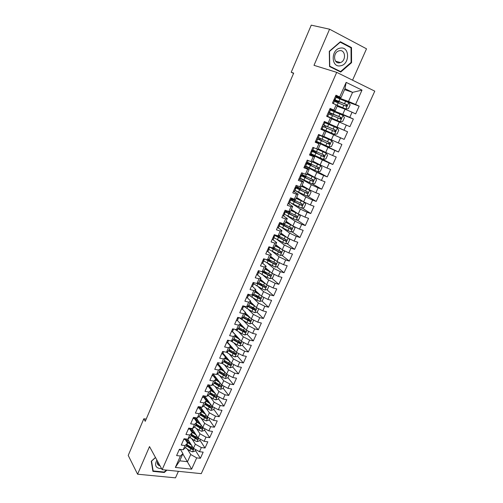<?xml version="1.0" encoding="UTF-8"?>
<svg xmlns="http://www.w3.org/2000/svg" width="503" height="503" viewBox="0 0 503 503"><rect width="100%" height="100%" fill="white"/><g stroke="black" fill="none" stroke-linecap="round" stroke-linejoin="round"><path stroke-width="0.75" d="M352.559 80.178L366.517 48.816L329.578 29.205L311.25 25.15L291.206 72.275L293.563 73.388M201.275 473.65L374.779 91.15L336.708 72.35L162.148 469.67L201.275 473.65M162.148 469.67L149.504 446.582L137.589 474.203L175.49 477.85L178.395 471.324M182.809 453.888L191.624 469.148L196.692 457.881L200.383 458.302L203.162 452.134L199.471 451.694L201.332 447.557L205.023 448.01L207.821 441.804L204.13 441.326L206.004 437.157L209.694 437.648L212.511 431.392L208.827 430.882L210.713 426.682L214.404 427.21L217.239 420.91L213.555 420.363L215.46 416.132L219.145 416.691L222.005 410.347L218.321 409.769L220.232 405.506L223.917 406.103L226.796 399.709L223.118 399.093L225.048 394.805L228.727 395.433L231.631 388.995L227.947 388.347L229.89 384.022L233.574 384.688L236.498 378.206L232.82 377.514L234.775 373.163L238.453 373.867L241.396 367.328L237.724 366.605L239.692 362.217L243.37 362.959L246.338 356.382L242.66 355.615L244.647 351.195L248.319 351.974L251.311 345.347L247.639 344.542L249.639 340.091L253.311 340.908L256.323 334.231L252.651 333.388L254.669 328.905L258.341 329.761L261.371 323.033L257.706 322.153L259.737 317.632L263.402 318.531L266.458 311.747L262.792 310.829L264.842 306.277L268.501 307.214L271.582 300.379L267.923 299.423L269.985 294.833L273.645 295.808L276.751 288.929L273.091 287.93L275.166 283.308L278.825 284.321L281.95 277.392L278.297 276.348L280.391 271.689L284.044 272.752L287.194 265.76L283.541 264.679L285.654 259.982L289.3 261.088L292.476 254.046L288.829 252.921L290.954 248.186L294.601 249.337L297.801 242.239L294.154 241.069L296.298 236.303L299.939 237.491L303.164 230.343L299.524 229.129L301.681 224.325L305.321 225.558L308.565 218.359L304.931 217.095L307.107 212.253L310.741 213.536L314.017 206.274L310.382 204.966L312.577 200.093L316.205 201.414L319.506 194.101L315.878 192.75L318.085 187.833L321.713 189.203L325.039 181.828L321.411 180.432L323.643 175.478L327.264 176.893L330.609 169.461L326.994 168.015L329.239 163.022L332.854 164.487L336.23 156.999L332.615 155.502L334.879 150.472L338.494 151.988L341.895 144.436L338.286 142.896L340.569 137.822L344.171 139.388L347.604 131.773L344.002 130.183L346.297 125.071L349.899 126.681L353.358 119.01L349.761 117.369L352.075 112.213L355.671 113.879L359.161 106.146L345.278 101.103M191.624 469.148L175.346 467.444L180.42 456.014L182.935 453.599L180.401 449.405M344.568 89.635L352.578 92.363L362.009 90.125L346.158 82.379L339.688 96.96L335.96 95.199L332.452 103.134L336.186 104.857L333.86 110.1L330.125 108.397L326.648 116.262L330.383 117.935L328.075 123.141L324.334 121.487L320.889 129.29L324.63 130.912L322.341 136.068L318.594 134.471L315.174 142.211L318.921 143.783L316.651 148.901L312.904 147.348L309.508 155.025L313.256 156.546L311.005 161.626L307.251 160.124L303.881 167.738L307.641 169.209L305.403 174.245L301.649 172.799L298.304 180.351L302.064 181.778L299.851 186.77L296.085 185.368L292.771 192.869L296.537 194.24L294.337 199.201L290.571 197.842L287.282 205.281L291.055 206.607L288.867 211.524L285.1 210.216L281.837 217.598L285.61 218.874L283.447 223.76L279.668 222.496L276.43 229.821L280.209 231.053L278.058 235.894L274.286 234.681L271.073 241.943L274.852 243.131L272.72 247.935L268.942 246.766L265.754 253.971L269.533 255.115L267.42 259.881L263.635 258.762L260.472 265.911L264.257 267.011L262.157 271.739L258.372 270.658L255.235 277.757L259.02 278.813L256.939 283.503L253.154 282.466L250.035 289.508L253.826 290.52L251.758 295.179L247.966 294.186L244.879 301.178L248.671 302.146L246.621 306.767L242.83 305.818L239.761 312.753L243.559 313.677L241.522 318.267L237.724 317.355L234.681 324.24L238.479 325.127L236.46 329.679L232.663 328.811L229.638 335.639L233.442 336.482L231.437 341.003L227.633 340.173L224.634 346.951L228.437 347.762L226.451 352.245L222.647 351.452L219.673 358.18L223.477 358.947L221.496 363.399L217.692 362.65L214.743 369.328L218.547 370.057L216.586 374.477L212.782 373.76L209.852 380.387L213.656 381.079L211.713 385.468L207.902 384.795L204.998 391.372L208.802 392.026L206.871 396.377L203.061 395.742L200.175 402.268L203.985 402.884L202.068 407.21L198.257 406.606L195.39 413.089L199.201 413.667L197.295 417.955L193.485 417.396L190.643 423.828L194.454 424.369L192.567 428.631L188.751 428.103L185.928 434.485L189.738 434.994L187.864 439.226L184.054 438.729L181.25 445.073L185.06 445.545L183.199 449.739L179.389 449.28L176.603 455.58L180.42 456.014M362.009 90.125L355.564 104.454L359.161 106.146M146.197 419.106L143.814 418.766L145.254 421.313L293.677 73.117L291.206 72.275M337.205 106.221L345.052 109.208L342.75 114.351L329.754 109.239M352.075 112.213L345.052 109.208M349.761 117.369L342.75 114.351M346.158 82.379L344.983 88.698L340.915 97.865L335.62 95.96M339.688 96.96L340.915 97.865M331.59 118.859L339.311 122.04L337.029 127.152L324.24 121.713M346.297 125.071L339.311 122.04M344.002 130.183L337.029 127.152M336.186 104.857L337.444 105.687L335.136 110.874L329.93 108.837M333.86 110.1L335.136 110.874M320.952 129.145L333.621 134.779L331.358 139.847L323.806 136.388M340.569 137.822L333.621 134.779M338.286 142.896L331.358 139.847M330.383 117.935L331.691 118.626L329.408 123.776L324.284 121.6M328.075 123.141L329.408 123.776M315.5 141.462L327.975 147.417L325.73 152.44L318.292 148.8M334.879 150.472L327.975 147.417M332.615 155.502L325.73 152.44M324.63 130.912L320.92 129.214M325.988 131.472L323.725 136.577L322.341 136.068M310.992 154.144L322.373 159.948L320.141 164.94L312.828 161.105M329.239 163.022L322.373 159.948M326.994 168.015L320.141 164.94M318.921 143.783L315.343 141.827M320.336 144.21L318.085 149.278L316.651 148.901M305.617 166.298L316.815 172.391L314.601 177.339L307.402 173.321M323.643 175.478L316.815 172.391M321.411 180.432L314.601 177.339M313.256 156.546L314.721 156.848L309.81 154.333M314.721 156.848L312.489 161.872L311.005 161.626M300.278 178.358L311.294 184.733L309.1 189.637L302.02 185.444M318.085 187.833L311.294 184.733M315.878 192.75L309.1 189.637M307.641 169.209L309.15 169.385L304.321 166.744M309.15 169.385L306.937 174.371L305.403 174.245M295.223 190.474L305.824 196.975L303.649 201.848L296.676 197.472M312.577 200.093L305.824 196.975M310.382 204.966L303.649 201.848M302.064 181.778L303.63 181.828L298.876 179.062M303.63 181.828L301.429 186.776L299.851 186.77M291.602 203.419L300.392 209.129L298.235 213.957L291.375 209.411M307.107 212.253L300.392 209.129M304.931 217.095L298.235 213.957M296.537 194.24L298.147 194.171L293.475 191.285M298.147 194.171L295.965 199.081L294.337 199.201M287.144 215.8L295.003 221.182L292.859 225.979L286.113 221.257M301.681 224.325L295.003 221.182M299.524 229.129L292.859 225.979M291.055 206.607L292.708 206.419L288.112 203.407L289.124 203.552L290.149 201.244L290.369 200.59L289.703 199.81M292.708 206.419L290.545 211.285L288.867 211.524M282.441 227.941L289.659 233.147L287.534 237.906L280.894 233.021M296.298 236.303L289.659 233.147M294.154 241.069L287.534 237.906M285.61 218.874L287.314 218.566L283.038 215.617M287.314 218.566L285.163 223.401L283.447 223.76M277.631 239.918L284.352 245.018L282.24 249.746L275.713 244.691M290.954 248.186L284.352 245.018M288.829 252.921L282.24 249.746M280.209 231.053L281.957 230.626L277.926 227.689M281.957 230.626L279.825 235.423L278.058 235.894M272.771 251.764L279.083 256.8L276.99 261.491L270.57 256.272M285.654 259.982L279.083 256.8M283.541 264.679L276.99 261.491M274.852 243.131L276.644 242.591L272.796 239.635M276.644 242.591L274.531 247.35L272.72 247.935M267.885 263.503L273.858 268.495L271.783 273.148L265.465 267.766M280.391 271.689L273.858 268.495M278.297 276.348L271.783 273.148M269.533 255.115L271.369 254.461L267.665 251.475M271.369 254.461L269.275 259.183L267.42 259.881M262.994 275.128L268.671 280.096L266.609 284.717L260.397 279.178M275.166 283.308L268.671 280.096M273.091 287.93L266.609 284.717M264.257 267.011L266.137 266.244L262.553 263.214M266.137 266.244L264.056 270.935L262.157 271.739M258.102 286.653L263.528 291.614L261.478 296.198L255.367 290.501M269.985 294.833L263.528 291.614M267.923 299.423L261.478 296.198M259.02 278.813L260.944 277.939L257.461 274.852M260.944 277.939L258.882 282.592L256.939 283.503M253.223 298.078L258.416 303.045L256.385 307.597L250.375 301.743M264.842 306.277L258.416 303.045M262.792 310.829L256.385 307.597M253.826 290.52L255.794 289.539L252.399 286.389M255.794 289.539L253.745 294.161L251.758 295.179M248.356 309.414L253.349 314.388L251.33 318.902L245.414 312.904M259.737 317.632L253.349 314.388M257.706 322.153L251.33 318.902M248.671 302.146L250.676 301.058L247.363 297.839M250.676 301.058L248.645 305.642L246.621 306.767M243.509 320.656L248.312 325.648L246.313 330.131L240.497 323.982M254.669 328.905L248.312 325.648M252.651 333.388L246.313 330.131M243.559 313.677L245.602 312.489L242.352 309.194M245.602 312.489L243.584 317.035L241.522 318.267M238.686 331.804L243.32 336.828L241.333 341.273L232.487 331.54M249.639 340.091L243.32 336.828M247.639 344.542L241.333 341.273M238.479 325.127L240.566 323.831L237.378 320.461M240.566 323.831L238.56 328.346L236.46 329.679M233.882 342.87L238.359 347.925L236.391 352.339L227.689 342.373M244.647 351.195L238.359 347.925M242.66 355.615L236.391 352.339M233.442 336.482L235.567 335.086L232.436 331.647M235.567 335.086L233.574 339.569L231.437 341.003M229.104 353.854L233.442 358.935L231.481 363.317L222.93 353.137M239.692 362.217L233.442 358.935M237.724 366.605L231.481 363.317M228.437 347.762L230.6 346.265L227.532 342.738L228.569 340.38M230.745 345.869L228.626 350.71L226.451 352.245M224.351 364.75L228.551 369.868L226.608 374.213L218.201 363.82M234.775 373.163L228.551 369.868M232.82 377.514L226.608 374.213M223.477 358.947L225.677 357.356L222.659 353.754M225.677 357.356L223.716 361.77L221.496 363.399M219.629 375.565L223.703 380.721L221.773 385.034L213.511 374.427M229.89 384.022L223.703 380.721M227.947 388.347L221.773 385.034M218.547 370.057L220.786 368.366L217.818 364.688M220.786 368.366L218.843 372.748L216.586 374.477M214.932 386.298L218.887 391.491L216.975 395.779L208.852 384.958L208.204 386.417L208.846 384.958M225.048 394.805L218.887 391.491M223.118 399.093L216.975 395.779M213.656 381.079L215.932 379.293L213.014 375.534M215.932 379.293L214.001 383.644L211.713 385.468M210.26 396.949L214.108 402.186L212.209 406.443L204.646 396.006M220.232 405.506L214.108 402.186M218.321 409.769L212.209 406.443M208.802 392.026L211.115 390.146L208.248 386.31M211.115 390.146L209.198 394.459L206.871 396.377M205.62 407.524L209.367 412.8L207.475 417.025L200.433 406.952M215.46 416.132L209.367 412.8M213.555 420.363L207.475 417.025M203.985 402.884L206.331 400.916L203.514 397.005M206.331 400.916L204.432 405.198L202.068 407.21M201.011 418.024L204.652 423.344L202.778 427.537L196.201 417.798M210.713 426.682L204.652 423.344M208.827 430.882L202.778 427.537M199.201 413.667L201.584 411.605L198.817 407.619M205.57 414.296L201.577 411.617L199.697 415.862L197.295 417.955M196.428 428.443L199.974 433.806L198.113 437.968L191.97 428.543M206.004 437.157L199.974 433.806M204.13 441.326L198.113 437.968M194.454 424.369L196.874 422.218L194.152 418.163M196.874 422.218L194.994 426.443L192.567 428.631M191.876 438.786L195.334 444.193L193.485 448.33L187.732 439.207M201.332 447.557L195.334 444.193M199.471 451.694L193.485 448.33M189.738 434.994L192.19 432.756L189.524 428.631M192.19 432.756L190.329 436.95L187.864 439.226M187.355 449.06L190.725 454.511L187.512 461.691L179.722 460.83L182.935 453.599M196.692 457.881L190.725 454.511M185.06 445.545L187.544 443.218L184.922 439.018M187.544 443.218L185.695 447.381L183.199 449.739M137.589 474.203L128.221 455.416L143.814 418.766M329.578 29.205L313.998 65.327L336.708 72.35M336.268 97.022L348.516 101.455L352.578 92.363L344.983 88.698M175.346 467.444L179.722 460.83M355.564 104.454L348.516 101.455M155.471 457.472L151.258 461.245L152.912 471.349L164.324 472.487L166.914 470.154M329.553 66.534L340.713 72.067L351.572 62.661L351.509 47.565L340.38 41.73L329.289 51.293L329.553 66.534M200.383 458.302L195.365 450.361M205.023 448.01L199.917 440.194M209.694 437.648L204.501 429.958M214.404 427.21L209.122 419.653M204.111 412.485L202.307 409.901M219.145 416.691L213.769 409.266M208.267 401.658L206.84 399.69M223.917 406.103L218.453 398.81M212.404 390.737L211.405 389.404M228.727 395.433L223.169 388.278M216.516 379.708L216.001 379.048M233.574 384.688L227.922 377.671M238.453 373.867L232.707 366.989M230.462 364.304L230.154 363.933M243.37 362.959L237.529 356.231M235.215 353.565L234.605 352.861M248.319 351.974L242.327 345.328M239.988 342.732L238.994 341.638M253.311 340.908L247.162 334.35M244.76 331.798L243.276 330.207M258.341 329.761L252.022 323.291M249.532 320.744L247.457 318.619M263.402 318.531L256.907 312.143M254.267 309.546L251.569 306.893M268.501 307.214L261.83 300.92M258.806 298.065L255.574 295.028M273.645 295.808L266.779 289.609M263.1 286.289L259.454 283M278.825 284.321L271.752 278.216M267.275 274.349L263.679 271.243M284.044 272.752L276.757 266.735M271.318 262.245L268.608 260.007M289.3 261.088L281.793 255.172M275.166 249.947L273.55 248.677M294.601 249.337L286.848 243.515M299.939 237.491L291.935 231.776M305.321 225.558L297.047 219.943M310.741 213.536L302.177 208.022M316.205 201.414L307.327 196.013M321.713 189.203L312.501 183.909M327.264 176.893L317.248 171.473M332.854 164.487L319.072 157.483M338.494 151.988L316.569 141.55M347.604 131.773L324.19 121.82M344.171 139.388L320.977 129.082M353.358 119.01L330.521 110.012M164.066 472.021L164.324 472.487M349.648 47.106L351.509 47.565M351.025 62.504L351.572 62.661M178.98 450.204L180.237 449.607M190.536 443.652L188.26 442.062L185.349 438.899M191.58 445.312L186.701 441.867M195.711 449.581L195.045 451.084L192.517 451.857L189.738 450.738L185.387 447.676M186.852 440.917L188.568 440.527M186.72 439.075L186.028 440.024M186.387 445.828L192.548 449.732L191.913 448.714L186.701 445.117M185.506 439.232L186.443 439.094M192.548 449.732L193.278 448.575L186.927 444.602M183.564 439.829L184.815 439.264M188.185 429.386L189.424 428.845L189.694 428.229L189.424 428.845M195.145 433.416L192.812 431.807L189.713 428.235M196.208 435.045L191.618 431.87M200.357 439.22L199.628 440.842L197.101 441.603L194.315 440.483L189.857 437.384M191.58 430.845L193.158 430.373M192.221 428.933L190.914 429.002L190.562 429.788M190.939 435.579L197.138 439.465L196.491 438.465L191.247 434.888M190.084 429.103L190.914 429.002M197.138 439.465C198.1 439.345 198.333 438.949 197.849 438.289L191.486 434.347M199.785 423.105L197.402 421.483L194.252 417.936M196.598 421.797L200.867 424.708M205.029 428.782L204.249 430.53L201.716 431.278L198.924 430.153L194.353 427.022M196.365 420.703L197.767 420.112M195.34 417.666L194.265 417.974M194.265 417.98L196.277 417.905M196.874 418.785L195.416 418.842L195.126 419.483M195.522 425.255L201.76 429.116L201.106 428.135L195.818 424.582M194.705 418.905L195.416 418.842M201.76 429.116C202.734 428.99 202.967 428.594 202.458 427.927L196.076 424.01M156.898 460.075C154.207 465.526 155.779 468.394 161.608 468.677M157.565 461.295C156.986 463.1 157.382 464.458 158.759 465.376L160.048 465.835M166.355 470.098L164.198 472.034L153.145 470.927L151.548 461.138L155.528 457.573M152.711 470.11L153.145 470.927M340.311 48.106C330.641 49.325 330.974 67.968 340.506 65.799C349.981 64.585 349.906 46.138 340.311 48.106M339.5 50.702L338.576 50.96C332.628 52.966 333.696 64.177 339.644 62.793L340.449 62.573C346.397 60.731 345.555 49.395 339.5 50.702M351.094 62.447L340.569 71.564L329.761 66.195L329.503 51.432L340.242 42.177L351.025 47.823L351.094 62.447M338.293 70.866L340.569 71.564M192.838 418.861L194.07 418.351L194.428 417.534L194.07 418.351M197.522 408.266L198.748 407.782L199.201 406.757L198.748 407.782M204.463 412.718L200.213 409.624M200.584 407.172L198.83 407.587M209.738 418.27L208.902 420.143L206.362 420.885L203.564 419.747L198.874 416.578M200.2 407.719L199.98 407.405M201.2 410.492L202.382 409.738M198.905 407.751L200.955 407.7M201.565 408.568L199.949 408.606L199.773 409.002M200.137 414.856L206.419 418.703L205.746 417.735L200.427 414.208M199.521 408.631L199.949 408.606M206.419 418.703C207.406 418.565 207.632 418.163 207.098 417.49L200.697 413.604M209.185 402.268L205.476 399.728M210.304 403.815L206.243 401.124M214.485 407.682L213.586 409.681L211.046 410.41L208.236 409.266L203.419 406.053M204.658 397.445L204.413 397.1M206.067 400.181L207.022 399.281M205.199 396.76L203.69 397.244M203.834 397.452L205.67 397.42M205.067 397.062L205.413 397.056M206.299 398.288L204.488 398.357M204.79 404.381L211.103 408.21L210.424 407.26L205.073 403.752M211.103 408.21C212.109 408.065 212.329 407.656 211.769 406.984L205.35 403.123M202.244 397.59L203.457 397.137L204.004 395.899L203.457 397.137M213.938 391.736L210.719 389.618M215.077 393.258L210.933 390.548M219.258 397.012L218.302 399.149L215.762 399.86L212.945 398.709L207.991 395.452M209.147 387.09L208.871 386.719M210.939 389.775L211.7 388.756M209.839 386.279L208.588 386.763M208.833 387.09L210.424 387.052M211.084 387.932L209.455 387.926M209.669 386.675L210.141 386.675M209.474 393.836L215.825 397.64L215.133 396.71L209.745 393.227M215.825 397.64C216.843 397.489 217.063 397.074 216.472 396.395L210.04 392.566M207.003 386.832L208.204 386.417M218.736 381.136L215.919 379.325M219.893 382.626L215.661 379.903M224.074 386.266L223.055 388.536L220.515 389.24L217.686 388.083L212.587 384.77M215.862 379.205L216.409 378.149M214.517 375.722L214.303 376.213L213.561 376.238M213.894 376.665L215.202 376.602M215.9 377.502L214.53 377.489M214.303 376.213L214.913 376.225M214.196 383.211L220.584 386.996L219.88 386.084L214.454 382.626M220.584 386.996C221.616 386.838 221.829 386.417 221.213 385.732L214.762 381.934M211.788 375.999L212.983 375.615L213.725 373.936L212.983 375.609M212.731 373.88L213.435 373.886M223.571 370.46L220.672 368.624M224.753 371.918L220.427 369.177M228.922 375.445L227.846 377.847L225.3 378.539L222.464 377.369L217.202 374.006M219.233 365.09L218.616 365.675M219.031 366.19L220 366.046M220.76 366.989L219.679 366.989M218.968 365.681L219.729 365.706M218.943 372.509L225.375 376.269L224.659 375.376L219.195 371.95M225.375 376.269C226.425 376.106 226.627 375.684 225.985 374.993L219.522 371.22M216.617 365.09L217.799 364.732L218.635 362.839L217.799 364.732M217.56 362.952L218.585 362.826M228.45 359.708L225.457 357.84M229.651 361.135L225.225 358.375M233.807 364.543L232.669 367.077L230.123 367.756L227.274 366.586L221.836 363.153M224.231 355.634L224.797 355.363M225.658 356.388L224.904 356.438M223.766 355.074L224.596 355.118M230.563 363.908L229.469 364.593L223.973 361.192M223.734 361.732L230.204 365.474C231.267 365.297 231.462 364.864 230.789 364.172L224.307 360.431M221.477 354.093L222.647 353.772L223.584 351.647M222.427 351.943L223.577 351.679M234.593 350.283L230.06 347.491M233.373 348.881L230.28 346.982M238.724 353.559L237.523 356.231L234.976 356.897L232.122 355.722L226.495 352.213M229.393 344.876L229.5 344.454L228.997 344.423M230.588 345.693L230.179 345.781M235.41 353.194L234.335 353.741L228.783 350.358M228.469 350.824L235.077 354.596C236.14 354.408 236.328 353.974 235.649 353.282L229.135 349.566M235.077 354.596L234.335 353.741L235.064 354.59M226.375 343.021L227.532 342.732L228.463 340.638L227.331 340.852M239.579 339.343L234.926 336.532M238.34 337.978L235.14 336.042M243.678 342.493L242.421 345.31L239.868 345.957L237.001 344.775L230.67 340.839M240.302 342.222L239.246 342.813L233.631 339.443M233.21 339.814L239.994 343.643C241.044 343.436 241.233 342.996 240.547 342.31L233.996 338.62M231.311 331.861L232.461 331.603L233.587 329.019M232.273 329.679L233.398 329.484L232.461 331.603M244.609 328.333L239.83 325.485M243.358 327.007L240.032 325.026M248.671 331.345L247.35 334.3L244.791 334.941L241.918 333.747L234.807 329.302M245.231 331.169L244.125 331.773L238.453 328.415M237.969 328.717L244.955 332.609C245.986 332.389 246.168 331.936 245.489 331.263L238.894 327.591M236.278 320.625L237.416 320.398L238.642 317.575M237.253 318.424L238.365 318.261L237.416 320.398M249.689 317.242L244.766 314.362M248.419 315.953L244.961 313.929M253.701 320.115L252.311 323.215L249.758 323.838L246.872 322.643L239.007 317.663M242.748 317.531L249.947 321.492C250.966 321.254 251.142 320.795 250.463 320.128L243.829 316.481M250.192 320.034L249.079 320.669L243.226 317.248M241.289 309.295L242.415 309.106L243.729 306.044M242.27 307.082L243.37 306.949L242.415 309.106M254.814 306.069L249.746 303.158M253.543 304.831L249.928 302.743M258.768 308.798L257.316 312.049L254.757 312.659L251.865 311.451L243.641 306.27M247.539 306.258L254.977 310.294C255.983 310.037 256.146 309.578 255.474 308.911L248.796 305.29M255.191 308.811L254.078 309.483L248.01 305.994M246.332 297.883L247.451 297.732L248.859 294.418M247.319 295.651L248.407 295.563M248.683 294.374L247.878 294.387M259.994 294.815L254.757 291.866M258.718 293.626L254.933 291.476M263.861 297.392L262.359 300.794L259.793 301.391L256.895 300.178L248.608 295.066M252.343 294.877L260.045 299.008C261.038 298.732 261.195 298.266 260.523 297.613L253.801 294.016M260.227 297.506L259.108 298.216L252.808 294.639M251.418 286.389L252.519 286.27L253.99 282.812M252.412 284.138L253.487 284.082M254.09 282.724L252.978 282.862M265.232 283.485L259.812 280.492M263.962 282.359L259.969 280.127M268.703 285.754L268.967 286.044L267.433 289.458L264.867 290.042L261.956 288.823L253.606 283.78M257.152 283.403L265.15 287.641C266.125 287.351 266.282 286.88 265.609 286.232L258.794 282.629M265.301 286.113L264.176 286.861L257.611 283.189M256.543 274.801L257.63 274.72L259.102 271.23M257.542 272.538L258.605 272.519L257.63 274.72M259.221 271.123L258.108 271.255M270.526 272.079L264.899 269.03M269.275 271.016L265.05 268.696M273.601 274.041L274.091 274.594L272.551 278.04L269.985 278.605L267.062 277.379L258.649 272.406M263.289 271.262L263.861 271.18M261.522 271.557L270.3 276.185C271.255 275.877 271.4 275.405 270.733 274.764L263.698 271.086M270.407 274.638L269.281 275.424L262.415 271.633M261.705 263.132L262.78 263.088L264.226 259.567M262.711 260.85L263.767 260.862L262.78 263.088M264.383 259.46L264.572 259.039L264.383 259.46L263.283 259.554M275.883 260.592L270.029 257.486M274.669 259.605L270.168 257.178M278.555 262.252L279.259 263.063L277.7 266.533L275.135 267.087L263.729 260.95M267.458 259.869L269.023 259.667M265.439 259.296L275.481 264.647C276.424 264.32 276.562 263.842 275.896 263.207L268.596 259.441M275.55 263.075L274.424 263.899L266.81 259.705M266.904 251.368L267.967 251.362L269.356 247.816M267.923 249.067L268.96 249.123M269.583 247.709L269.872 247.055L269.589 247.709L268.552 247.753M281.309 249.023L275.191 245.854M280.158 248.13L275.317 245.571M283.56 250.381L284.459 251.443L282.893 254.939L280.322 255.474L268.835 249.4M272.569 248.526L273.965 248.532L274.179 248.054M269.815 247.193L280.699 253.015C281.63 252.676 281.762 252.192 281.095 251.563L273.494 247.683M280.731 251.418L279.611 252.292L270.796 247.338M272.142 239.516L273.198 239.547L274.475 235.951M273.173 237.196L274.198 237.29L273.198 239.547M274.827 235.863L275.216 234.983L274.827 235.863L273.783 235.876M286.823 237.385L280.397 234.128M285.761 236.605L280.511 233.876M288.628 238.428L289.703 239.736L288.125 243.257L285.553 243.779L273.984 237.762M278.398 237.24L279.027 237.146L279.379 236.347M274.971 235.542L285.962 241.295C286.873 240.943 286.999 240.453 286.339 239.83L278.36 235.813M285.949 239.68L284.83 240.591L275.191 235.046M277.423 227.576L278.467 227.639L279.787 224.514L279.542 223.961M278.461 225.237L279.473 225.369L278.467 227.639M280.108 223.929L280.605 222.81L280.108 223.929L279.058 223.904M292.425 225.677L285.647 222.32M291.482 225.011L285.748 222.093M293.739 226.394L294.991 227.934L293.4 231.487L290.822 231.996L279.178 226.042M284.063 225.728L284.616 224.558M280.165 223.804L291.262 229.487C292.155 229.117 292.281 228.626 291.621 228.01L282.56 223.464M291.206 227.846L290.093 228.802L280.36 223.357M282.749 215.536L283.774 215.642L285.056 212.593L284.509 211.832M283.975 213.297L284.792 213.354L283.774 215.642M285.364 211.952L296.6 217.585C297.48 217.208 297.6 216.711 296.946 216.101L286.031 210.55L285.427 211.908L284.409 211.838M298.141 213.901L290.929 210.417M297.267 213.316L291.017 210.216M298.908 214.278L300.316 216.051L298.713 219.622L296.135 220.119L284.402 214.228M296.5 215.919L295.399 216.925L285.572 211.581M285.836 210.996L287.257 211.279M289.344 201.156L290.149 201.244M290.791 199.785L291.507 198.182L290.797 199.785L289.778 199.685M289.671 202.325L301.486 208.148L304.064 207.676L305.679 204.073L304.177 202.131L296.254 198.427M303.152 201.54L296.33 198.257M290.181 199.741L301.982 205.595C302.85 205.205 302.957 204.702 302.309 204.099L291.312 198.616M291.199 198.874L292.369 199.232M293.557 199.867L292.57 199.565L292.117 200.596M301.831 203.897L300.744 204.954L290.822 199.716M291.048 199.207L292.57 199.565M293.519 191.184L294.519 191.366L295.55 189.046L295.726 188.487L295.022 187.776M294.576 188.788L295.55 189.046L294.519 191.366M296.198 187.575L297.022 185.72L296.198 187.575L295.192 187.43M298.964 178.861L299.951 179.087L300.989 176.748L301.121 176.295L300.385 175.648M300.033 176.452L300.989 176.748L299.951 179.087M301.649 175.264L302.58 173.158L301.649 175.264L300.643 175.082M304.453 166.443L305.428 166.713L306.478 164.349L305.793 163.425M307.22 160.199L308.182 160.495L307.138 162.859L306.138 162.639M305.528 164.016L306.478 164.349L305.428 166.713M309.993 153.931L310.948 154.239L312.005 151.862L311.238 151.101M312.772 147.637L313.727 147.97L313.621 147.649M311.074 151.478L312.005 151.862L310.948 154.239M312.671 150.353L313.727 147.97L312.671 150.353L311.69 150.089M315.57 141.318L316.513 141.67L317.575 139.268L316.733 138.69M318.374 134.974L319.311 135.345L318.443 134.817M316.664 138.847L317.575 139.268L316.513 141.67M318.248 137.753L319.311 135.345L318.248 137.753L317.28 137.445M321.191 128.598L322.121 129.001L323.19 126.58L335.136 131.654L335.375 130.095L323.146 124.725L326.416 126.24L324.85 125.561L326.133 126.127L325.41 126.681L325.447 127.567M324.02 122.204L324.938 122.625L323.869 125.052L324.938 122.625M322.291 126.108L323.19 126.58L322.121 129.001M326.856 115.784L327.774 116.224L326.774 115.967M329.71 109.34L330.616 109.799L329.534 112.244L328.597 111.855M328.509 112.043L329.534 112.244L330.616 109.799M327.969 113.276L328.849 113.785L327.774 116.224L328.849 113.785M294.978 190.335L306.88 196.088L309.458 195.629L311.087 192.001L309.59 190.027L301.624 186.343M309.59 190.027L301.687 186.198M295.135 187.518L307.402 193.51C308.257 193.108 308.358 192.605 307.71 192.001L296.632 186.594M296.43 187.053L298.952 187.833M300.304 188.499L297.814 187.738L297.43 188.6M307.195 191.788L306.522 192.976L306.126 192.894L295.909 187.575M296.305 187.33L297.814 187.738M300.329 178.244L312.313 183.941L314.897 183.494L316.532 179.835L315.048 177.829L307.031 174.164M315.048 177.829L307.082 174.051M300.48 175.44L312.866 181.332C313.702 180.917 313.803 180.407 313.162 179.81L301.995 174.478M301.699 175.145L304.353 175.975L302.768 174.899M304.717 175.874L305.893 176.647L303.095 175.811L302.787 176.509M312.596 179.571L311.973 180.822L311.552 180.74L301.121 175.365L303.095 175.811M305.717 166.065L317.789 171.693L320.373 171.265L322.027 167.574L320.543 165.531L312.42 161.865M320.543 165.531L312.52 161.809M305.862 163.268L318.368 169.058C319.191 168.631 319.286 168.121 318.651 167.524L307.396 162.274M306.063 162.815L309.647 164.047L308.176 163.205L308.012 162.588M309.288 163.217L311.187 164.72L308.414 163.802L308.182 164.324M318.028 167.26L317.462 168.574L317.022 168.492L306.472 163.268L308.414 163.802M311.42 150.693L314.979 152.025L313.356 151.12L313.438 150.259M311.15 153.792L323.31 159.35L325.894 158.935L327.56 155.22L326.082 153.138L316.167 148.699M326.082 153.138L316.877 148.957M311.288 151.001L323.919 156.691L324.177 155.144L312.841 149.969M314.696 150.856L314.645 151.648L316.525 152.705L313.778 151.699L313.621 152.051M323.492 154.849L322.995 156.226L322.53 156.144L313.778 151.699M316.821 138.482L320.348 139.909L318.695 139.054L319.003 137.879M316.62 141.425L328.868 146.907L331.458 146.518L333.137 142.77L331.666 140.651L318.456 134.785M331.666 140.651L318.581 134.508M318.506 134.678L322.021 136.137L318.562 134.54M316.752 138.633L329.509 144.223L329.754 142.67L318.324 137.571M320.034 138.815L320.103 139.721L321.901 140.595L319.103 139.677M328.968 142.324L328.572 143.783L328.088 143.707L319.185 139.501M324.158 127.008L324.121 126.121L324.85 125.561M322.14 128.963L334.476 134.37L337.067 133.993L338.758 130.22L337.293 128.064L324.913 122.694M326.95 126.423L334.357 129.655C335.086 130.252 335.029 130.78 334.193 131.245L335.136 131.654M326.937 126.454L326.133 126.127M330.867 113.131L333.439 114.609L331.559 113.885L330.723 114.816M329.434 114.275L330.276 113.307L331.873 113.93L328.409 112.282M329.138 117.042L340.129 121.739L342.719 121.38L344.423 117.57L342.971 115.382L330.49 110.082M340.129 121.739L326.755 116.011M326.699 116.143L328.126 116.922M329.069 117.186L331.741 118.438L329.408 117.501M328.761 113.999L340.355 118.947L340.814 118.991L341.04 117.419L328.484 112.106M330.779 113.332L340.009 117.004C340.726 117.595 340.676 118.13 339.858 118.601L340.814 118.991M332.571 102.864L333.319 103.53M335.444 96.369L336.337 96.878L335.25 99.336L334.325 98.902M334.137 99.324L335.08 99.556L336.337 96.878M333.69 100.336L334.558 100.896L333.47 103.348M336.482 100.455L336.312 100.839L338.947 102.21L337.029 101.556L336.312 102.084M334.998 101.562L335.746 100.958L337.375 101.524L333.935 99.776M336.652 105.165L345.819 109L348.416 108.661L350.132 104.825L348.686 102.593L336.117 97.368M345.819 109L336.35 104.97M334.369 101.317L346.058 106.183L346.536 106.227L346.749 104.643L334.086 99.437M336.312 100.839L334.533 99.833L345.699 104.253C346.416 104.838 346.372 105.372 345.561 105.863L346.536 106.227M192.58 451.839L194.013 448.626M187.279 442.785L187.443 442.414M187.99 439.616L187.424 440.88M191.153 447.569L191.92 445.847M189.738 450.738L190.606 448.795M197.163 441.584L198.647 438.27M192.523 429.399L191.888 430.826M195.742 437.289L196.522 435.529M194.315 440.483L195.189 438.528M201.778 431.26L203.313 427.833M197.088 419.106L196.377 420.703M200.357 426.934L201.156 425.136M198.924 430.153L199.804 428.179M206.431 420.866L208.016 417.32M201.684 408.744L200.986 410.322M205.01 416.509L205.828 414.667M203.564 419.747L204.451 417.76M211.109 410.391L212.744 406.732M206.318 398.307L205.633 399.854M209.694 406.003L210.531 404.123M208.236 409.266L209.129 407.267M215.825 399.847L217.516 396.068M210.92 387.932L210.38 389.159M208.223 395.61L208.462 395.069M214.41 395.427L215.265 393.503M212.945 398.709L213.844 396.697M220.578 389.221L222.32 385.329M214.812 376.678L214.976 376.313M215.548 377.508L215.183 378.325M212.932 385.002L213.278 384.223M219.163 384.77L220.037 382.808M217.686 388.083L218.591 386.053M225.363 378.52L227.155 374.509M219.459 366.197L219.679 365.706M220.201 367.008L220.025 367.416M217.673 374.314L218.126 373.295M223.948 374.037L224.841 372.031M222.464 377.369L223.376 375.326M230.185 367.737L232.034 363.606M223.973 354.382L223.703 354.999M224.175 355.564L224.376 355.105M222.452 363.556L223.011 362.286M228.771 363.229L229.682 361.179M227.274 366.586L228.192 364.53M229.469 364.593L230.204 365.474M223.565 351.698L222.647 353.772M235.039 356.879L236.944 352.628M228.752 343.593L228.595 343.958M227.262 352.71L227.934 351.195M233.631 352.333L234.555 350.258M232.122 355.722L233.046 353.647M239.931 345.945L241.886 341.562M232.109 341.795L232.895 340.022M238.523 341.367L239.453 339.274M237.001 344.775L237.932 342.688M239.202 342.795L239.962 343.631M244.854 334.923L246.872 330.421M236.995 330.792L237.894 328.767M243.452 330.314L244.389 328.208M241.918 333.747L242.855 331.647M244.125 331.773L244.892 332.59M249.821 323.825L251.89 319.191M241.912 319.713L242.855 317.594M248.413 319.179L249.362 317.06M246.872 322.643L247.816 320.524M249.079 320.669L249.865 321.467M254.82 312.646L256.951 307.88M246.872 308.546L247.816 306.415M253.418 307.968L254.373 305.824M251.865 311.451L252.814 309.314M254.078 309.483L254.87 310.263M248.4 295.575L247.451 297.732M259.856 301.379L262.05 296.481M251.865 297.298L252.814 295.154M258.46 296.663L259.422 294.513M256.895 300.178L257.85 298.028M259.108 298.216L259.913 298.977M253.481 284.094L252.519 286.27M264.936 290.03L267.181 285M256.895 285.968L257.85 283.805M263.534 285.283L264.503 283.107M261.956 288.823L262.924 286.653M264.176 286.861L264.993 287.603M270.048 278.593L272.356 273.431M261.962 274.556L262.924 272.375M268.652 273.814L269.627 271.626M267.062 277.379L268.036 275.191M269.281 275.424L270.117 276.141M275.198 267.074L277.568 261.774M267.068 263.056L268.042 260.862M273.808 262.258L274.789 260.051M272.205 265.848L273.186 263.647M274.424 263.899L275.273 264.597M268.954 249.136L267.967 251.362M280.391 255.461L282.824 250.022M273.814 247.86L273.953 247.533M273.091 247.816L272.758 248.57M272.211 251.469L273.192 249.255M278.995 250.613L279.989 248.388M277.386 254.229L278.373 252.016M279.611 252.292L280.473 252.965M285.622 243.766L288.118 238.183M279.008 236.152L279.266 235.574M278.404 235.838L277.901 236.963M276.669 235.448L276.411 236.039M277.392 239.793L278.379 237.567M284.233 238.881L285.232 236.643M282.604 242.528L283.604 240.296M284.83 240.591L285.71 241.245M290.891 231.984L293.45 226.256M284.239 224.363L284.616 223.514M283.635 224.049L283.114 225.218M282.057 223.294L281.605 224.313M282.617 228.029L283.61 225.784M289.502 227.06L290.508 224.803M287.867 230.732L288.867 228.481M290.093 228.802L290.986 229.437M296.198 220.107L298.826 214.234M289.514 212.48L290.011 211.361M288.904 212.172L288.37 213.379M287.351 211.335L286.842 212.499M287.879 216.177L288.879 213.913M294.815 215.146L295.833 212.87M293.167 218.849L294.18 216.579M295.399 216.925L296.305 217.535M290.143 201.25L289.124 203.552M301.549 208.141L304.214 202.181M294.833 200.508L295.45 199.119M294.217 200.2L293.658 201.451M293.18 204.231L294.192 201.948M300.172 203.143L301.19 200.854M298.505 206.871L299.524 204.589M300.744 204.954L301.662 205.545M306.943 196.082L309.628 190.077M300.184 188.443L300.926 186.776M299.505 188.279L298.996 189.436M298.524 192.196L299.543 189.895M305.566 191.046L306.597 188.738M303.887 194.806L304.919 192.504M306.126 192.894L307.063 193.46M312.376 183.928L315.085 177.88M305.585 176.289L306.453 174.334M304.78 176.396L304.365 177.32M303.906 180.068L304.937 177.754M311.005 178.854L312.042 176.528M309.314 182.646L310.351 180.326M311.552 180.74L312.501 181.281M302.913 175.082L303.843 175.44M317.852 171.68L320.581 165.581M311.024 164.035L312.017 161.796M310.093 164.418L309.779 165.116M309.332 167.845L310.37 165.512M316.481 166.568L317.525 164.223M314.777 170.391L315.821 168.052M317.022 168.492L317.984 169.008M308.176 163.205L309.464 163.72M323.372 159.338L326.12 153.195M316.506 151.686L317.55 149.328M315.45 152.346L315.236 152.818M314.803 155.528L315.846 153.176M322.002 154.188L323.058 151.824M320.285 158.036L321.342 155.679M322.53 156.144L323.511 156.64M313.476 151.233L314.765 151.768M328.937 146.901L331.703 140.708M322.027 139.243L323.083 136.866M320.31 143.11L321.367 140.739M327.572 141.714L328.629 139.331M325.837 145.587L326.9 143.21M328.088 143.707L329.081 144.172M318.814 139.174L320.103 139.721M334.539 134.364L337.331 128.12M327.598 126.706L328.66 124.31M325.869 130.604L326.925 128.215M333.181 129.133L334.25 126.731M331.433 133.043L332.502 130.648M334.357 129.655L335.375 130.095M330.276 113.307L331.559 113.885M340.191 121.726L343.002 115.432M333.206 114.062L334.281 111.647M331.464 117.991L332.533 115.583M338.833 116.457L339.909 114.036M337.073 120.399L338.154 117.985M340.009 117.004L341.04 117.419M335.746 100.958L337.029 101.556M345.888 108.994L348.724 102.65M338.865 101.323L339.946 98.89M338.173 101.122L337.947 101.644M337.104 105.284L338.186 102.857M344.53 103.681L345.618 101.241M342.757 107.655L343.845 105.221M345.699 104.253L346.749 104.643M157.294 462.685L158.759 465.376M335.614 61.19L340.449 62.573M220.767 368.341L221.15 367.467M225.652 357.331L225.929 356.709M239.246 342.813L239.994 343.643M244.194 331.798L244.955 332.609M249.18 320.707L249.947 321.492M254.204 309.534L254.977 310.294M259.259 298.273L260.045 299.008M264.358 286.924L265.15 287.641M269.495 275.493L270.3 276.185M274.663 263.974L275.481 264.647M279.875 252.368L280.699 253.015M285.126 240.673L285.962 241.295M290.413 228.884L291.262 229.487M285.427 211.908L286.031 210.543M289.351 213.894L289.891 212.675M295.739 217.007L296.6 217.585M294.651 201.961L295.211 200.697M301.108 205.042L301.982 205.595M307.138 162.859L308.182 160.495M299.989 189.933L300.568 188.631M306.522 192.976L307.402 193.51M305.371 177.811L305.893 176.647M311.973 180.822L312.866 181.332M302.812 174.981L303.303 175.17M310.797 165.6L311.187 164.72M317.462 168.574L318.368 169.058M308.062 163.098L309.358 163.607M316.261 153.289L316.525 152.705M322.995 156.226L323.919 156.691M313.356 151.12L314.645 151.648M328.572 143.783L329.509 144.223M318.695 139.054L319.983 139.601M324.07 126.901L325.353 127.46M333.439 114.609L333.59 114.269M333.47 103.354L334.558 100.896M338.947 102.21L339.236 101.556"/></g></svg>
